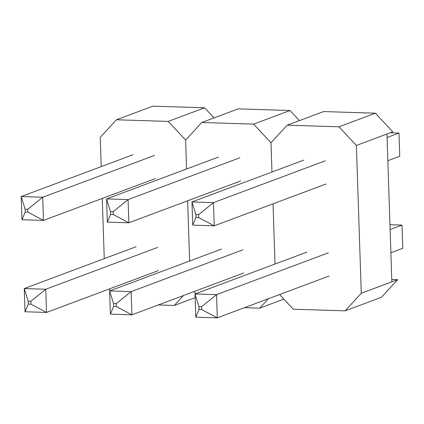 <?xml version="1.0" encoding="UTF-8"?>
<svg xmlns="http://www.w3.org/2000/svg" width="424" height="424" viewBox="0 0 424 424"><rect width="100%" height="100%" fill="white"/><g stroke="black" fill="none" stroke-linecap="round" stroke-linejoin="round"><path stroke-width="0.64" d="M158.348 270.613L46.534 312.44L45.765 289.253L157.58 247.425L45.765 289.253L24.253 288.574L136.067 246.747L24.253 288.574L25.021 311.757L46.534 312.44L158.348 270.613M28.18 301.194L28.276 304.088L30.957 304.172L30.862 301.279L28.18 301.194L30.862 301.279L45.765 289.253L24.253 288.574L28.18 301.194L24.253 288.574L25.021 311.757L28.276 304.088L28.18 301.194M45.765 289.253L30.862 301.279L30.957 304.172L46.534 312.44L45.765 289.253M28.276 304.088L25.021 311.757L46.534 312.44L30.957 304.172L28.276 304.088M155.295 178.594L43.481 220.416L42.713 197.234L154.527 155.407L42.713 197.234L21.2 196.551L133.014 154.723L21.2 196.551L21.969 219.738L43.481 220.416L155.295 178.594M25.127 209.175L25.223 212.069L27.905 212.154L27.809 209.26L25.127 209.175L27.809 209.26L42.713 197.234L21.2 196.551L25.127 209.175L21.2 196.551L21.969 219.738L25.223 212.069L25.127 209.175M42.713 197.234L27.809 209.26L27.905 212.154L43.481 220.416L42.713 197.234M25.223 212.069L21.969 219.738L43.481 220.416L27.905 212.154L25.223 212.069M189.629 261.009L187.631 200.796L189.629 261.009M186.576 168.991L185.617 140.058L168.211 121.412L116.446 119.775L152.841 106.159L204.607 107.797L168.211 121.412L116.446 119.775L100.239 137.355L101.209 166.621L100.239 137.355L116.446 119.775L152.841 106.159L204.607 107.797L214.046 117.904L204.607 107.797L168.211 121.412L185.617 140.058L186.576 168.991M102.263 198.432L104.262 258.645L102.263 198.432M174.317 305.455L195.135 297.664L174.317 305.455L183.475 295.517L174.317 305.455L158.269 304.946L174.317 305.455M108.841 289.131L110.293 290.689L108.841 289.131M218.381 157.092L106.567 198.92L107.336 222.107L128.848 222.786L240.668 180.958L128.848 222.786L128.08 199.598L239.894 157.776L128.08 199.598L106.567 198.92L218.381 157.092M113.277 214.518L113.182 211.629L110.494 211.544L110.59 214.433L113.277 214.518L110.59 214.433L107.336 222.107L128.848 222.786L113.277 214.518L128.848 222.786L128.08 199.598L113.182 211.629L113.277 214.518M107.336 222.107L110.59 214.433L110.494 211.544L106.567 198.92L107.336 222.107M113.182 211.629L128.08 199.598L106.567 198.92L110.494 211.544L113.182 211.629M221.434 249.111L109.62 290.938L110.388 314.126L131.901 314.809L243.721 272.982L131.901 314.809L131.133 291.622L242.947 249.794L131.133 291.622L109.62 290.938L221.434 249.111M116.33 306.541L116.234 303.648L113.547 303.563L113.643 306.457L116.33 306.541L113.643 306.457L110.388 314.126L131.901 314.809L116.33 306.541L131.901 314.809L131.133 291.622L116.234 303.648L116.33 306.541M110.388 314.126L113.643 306.457L113.547 303.563L109.62 290.938L110.388 314.126M116.234 303.648L131.133 291.622L109.62 290.938L113.547 303.563L116.234 303.648M244.478 307.67L259.695 308.153L283.873 299.111L259.695 308.153L268.376 298.735L259.695 308.153L244.478 307.67M275.017 264.046L273.024 203.833L275.017 264.046M271.969 172.027L270.994 142.761L253.589 124.115L201.824 122.472L238.219 108.857L289.984 110.5L253.589 124.115L201.824 122.472L185.617 140.058L201.824 122.472L238.219 108.857L289.984 110.5L299.424 120.607L289.984 110.5L253.589 124.115L270.994 142.761L271.969 172.027M193.985 291.585L195.909 293.641L193.985 291.585M390.886 252.736L402.8 248.279L402.031 225.096L390.117 229.548L402.031 225.096L389.958 224.715L402.031 225.096L402.8 248.279L390.886 252.736M387.833 160.717L399.747 156.26L398.979 133.072L387.064 137.53L398.979 133.072L390.228 132.797L398.979 133.072L399.747 156.26L387.833 160.717M329.109 276.013L217.295 317.841L216.526 294.654L328.34 252.831L216.526 294.654L195.008 293.975L306.828 252.148L195.008 293.975L195.782 317.163L217.295 317.841L329.109 276.013M198.941 306.6L199.036 309.494L201.718 309.578L201.623 306.685L198.941 306.6L201.623 306.685L216.526 294.654L195.008 293.975L198.941 306.6L195.008 293.975L195.782 317.163L199.036 309.494L198.941 306.6M216.526 294.654L201.623 306.685L201.718 309.578L217.295 317.841L216.526 294.654M199.036 309.494L195.782 317.163L217.295 317.841L201.718 309.578L199.036 309.494M326.056 183.995L214.242 225.822L213.473 202.635L325.288 160.807L213.473 202.635L191.961 201.957L303.775 160.129L191.961 201.957L192.729 225.139L214.242 225.822L326.056 183.995M195.888 214.576L195.983 217.47L198.665 217.554L198.57 214.661L195.888 214.576L198.57 214.661L213.473 202.635L191.961 201.957L195.888 214.576L191.961 201.957L192.729 225.139L195.983 217.47L195.888 214.576M213.473 202.635L198.57 214.661L198.665 217.554L214.242 225.822L213.473 202.635M195.983 217.47L192.729 225.139L214.242 225.822L198.665 217.554L195.983 217.47M391.856 281.838L361.28 293.276L356.377 145.459L386.948 134.021L391.856 281.838L386.948 134.021L356.377 145.459L338.967 126.813L287.202 125.175L323.602 111.56L375.367 113.197L338.967 126.813L287.202 125.175L270.994 142.761L287.202 125.175L323.602 111.56L375.367 113.197L392.772 131.843L386.948 134.021L392.772 131.843L375.367 113.197L338.967 126.813L356.377 145.459L361.28 293.276L397.675 279.66L391.776 279.469L397.675 279.66L381.473 297.24L397.675 279.66L391.856 281.838M345.072 310.856L381.473 297.24L345.072 310.856L361.28 293.276L345.072 310.856L293.307 309.218L345.072 310.856M279.601 294.537L293.307 309.218L279.601 294.537"/></g></svg>
